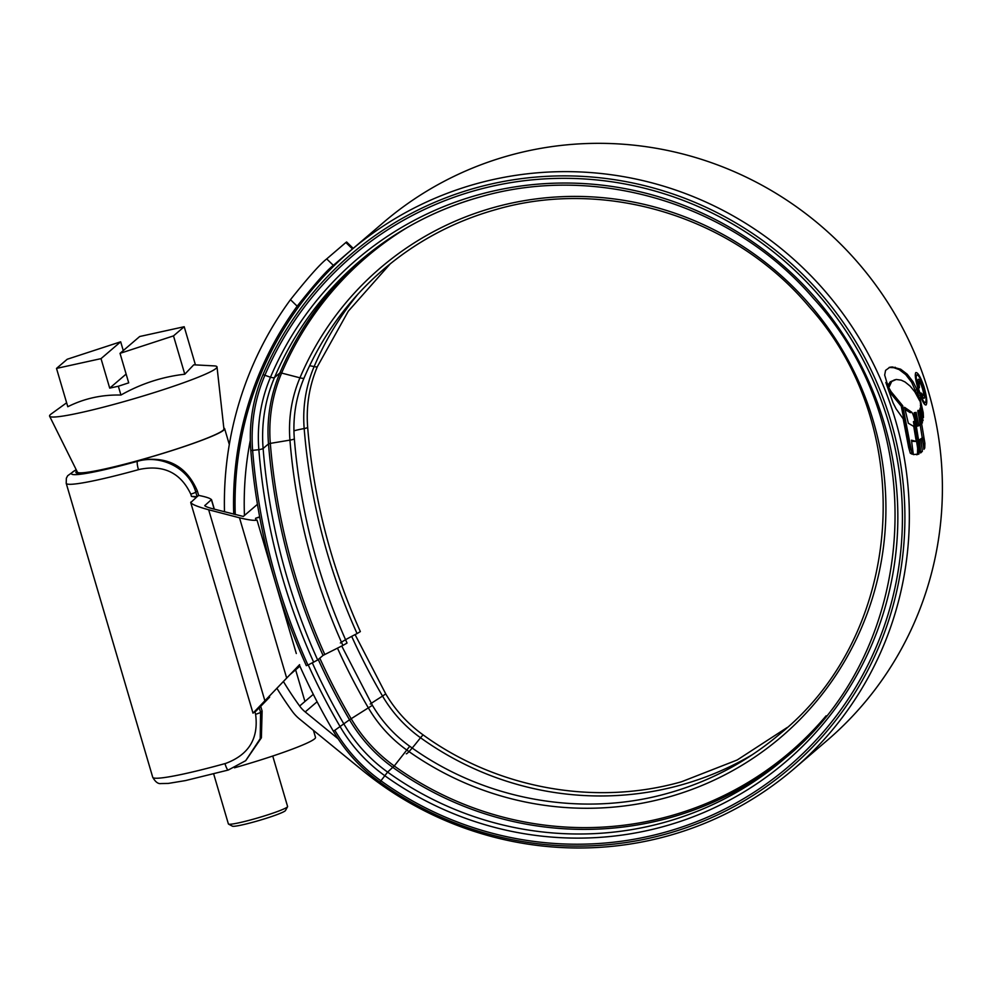 <?xml version="1.0" encoding="UTF-8"?>
<svg xmlns="http://www.w3.org/2000/svg" width="992" height="992" viewBox="0 0 992 992"><rect width="100%" height="100%" fill="white"/><g stroke="black" fill="none" stroke-linecap="round" stroke-linejoin="round"><path stroke-width="1.49" d="M76.83 470.964A77.922 6.411 -16.4 0 0 75.888 472.465A77.922 6.411 -16.4 0 0 138.21 460.685L138.942 460.499C166.867 455.526 186.322 465.645 197.309 490.866L198.648 495.405L197.123 496.707L191.456 496.384L190.799 494.152C180.581 472.663 163.407 464.43 139.264 469.452L138.458 469.675A90.272 7.428 163.6 0 1 66.216 483.327L152.731 777.269A90.272 7.428 -16.4 0 0 224.973 763.604L225.767 763.381C248.856 754.738 258.8 738.395 255.601 714.327L254.944 712.095L258.565 708.387L253.01 713.149L299.584 664.665M253.01 713.149L190.724 502.572L196.441 497.29L191.456 496.384M257.449 504.32L243.3 516.448L212.226 508.636C207.142 507.222 204.674 506.156 204.823 505.412L204.972 505.908M262.917 702.82L289.887 674.734L299.906 666.153M269.328 696.037L269.65 697.153L259.259 707.804L260.586 712.343L260.214 738.68L245.669 760.703L228.371 769.978A7.713 1.463 74.5 0 1 228.259 770.04L185.417 780.592L168.33 783.42L160.927 783.556C158.088 784.015 155.36 781.919 152.731 777.269M260.772 706.502L262.111 711.041L261.392 737.8L245.768 760.604M254.944 712.095L259.259 707.804M262.83 702.956L269.551 697.227L269.229 696.148M204.749 505.635L211.494 499.546L214.334 509.181M214.185 509.144L211.432 499.757C210.626 498.406 206.41 496.955 198.784 495.43L198.648 495.405M190.886 502.051C190.514 503.824 196.441 506.404 208.667 509.776L239.494 517.787L286.589 677.784M296.298 653.517L257.002 520.006C254.758 520.825 248.93 520.093 239.494 517.787M76.235 469.774A82.547 6.795 -16.4 0 0 137.516 461.28C161.051 454.386 189.162 468.125 195.796 492.168L197.123 496.707M287.556 806.732L285.473 810.538A27.776 2.282 163.6 0 1 254.696 821.736A27.776 2.282 163.6 0 1 232.364 826.162L228.544 824.104A30.864 2.542 -16.4 0 0 253.357 819.181A30.864 2.542 -16.4 0 0 287.556 806.732A30.864 2.542 -16.4 0 0 287.593 806.508L272.738 756.028M213.677 773.946L228.383 823.93A30.864 2.542 -16.4 0 0 228.544 824.104M223.832 428.085A77.153 6.349 163.6 0 1 224.651 428.693A77.153 6.349 163.6 0 1 139.054 460.387A77.153 6.349 163.6 0 1 76.632 472.254A77.153 6.349 163.6 0 1 77.004 471.312M56.507 368.416L101.023 358.633L120.677 341.794L67.208 359.253L56.507 368.416L67.791 406.732C84.221 398.474 101.928 394.58 120.937 395.052C140.926 383.73 162.217 376.786 184.785 374.22L193.762 364.808L214.346 365.899A87.259 7.18 -16.4 0 1 217.012 366.928A87.259 7.18 -16.4 0 1 120.168 402.678A87.259 7.18 -16.4 0 1 49.6 416.194A87.259 7.18 -16.4 0 1 51.286 413.9L66.625 402.802M49.6 416.194L77.401 472.118A76.384 6.287 -16.4 0 0 139.178 460.288A76.384 6.287 -16.4 0 0 223.932 428.99L217.012 366.928M120.677 341.794L123.268 350.573M101.023 358.633L109.703 388.132L118.346 386.235L120.937 395.052M184.202 326.728L139.698 336.511L120.032 353.35L173.501 335.891L184.202 326.728L195.436 364.895M173.501 335.891L184.785 374.22M118.346 386.235L128.712 382.85L120.032 353.35M109.703 388.132L126.133 374.071M313.435 730.36L315.506 737.378A77.153 6.349 163.6 0 1 234.484 767.796M244.441 515.468A331.75 325.202 49.4 0 1 250.319 440.262M235.253 514.612A341.012 334.279 49.4 0 1 350.412 250.778A341.012 334.279 49.4 0 1 476.247 183.78A341.012 334.279 49.4 0 1 867.541 352.569A341.012 334.279 49.4 0 1 793.984 768.837A341.012 334.279 49.4 0 1 668.162 835.834A341.012 334.279 49.4 0 1 362.489 770.412L299.522 719.002A40.114 39.333 49.4 0 1 292.268 711.314A351.813 344.869 49.4 0 1 276.855 688.225M350.412 250.778L383.47 222.468A341.012 334.279 49.4 0 1 509.305 155.484A341.012 334.279 49.4 0 1 900.6 324.26A341.012 334.279 49.4 0 1 827.043 740.528L793.984 768.837M886.972 382.838L889.204 386.818L891.709 381.436L896.26 379.465L901.207 380.159L905.014 381.957L910.061 386.037L914.81 391.79L919.782 400.942L917.03 389.695L913.099 381.846L907.172 374.182L900.662 369.198L892.316 366.966L889.836 367.238L885.571 370.376L884.678 375.05L886.972 382.838M894.04 380.048L896.26 379.465M920.539 404.104L923.453 417.508L923.217 412.66L919.807 397.594L920.539 404.104M920.415 405.232L923.044 420.682L920.415 405.232M920.043 408.22L922.411 422.927L920.043 408.22M920.539 452.092L919.497 439.741L922.548 437.72L920.973 439.332L922.324 451.348L920.626 452.947L914.165 412.722L916.137 412.412L914.215 412.957M916.137 412.412L918.84 425.742L920.464 424.452L917.848 411.494L919.361 410.018L924.879 443.275L924.755 448.012L923.887 449.376L922.548 437.72M918.964 453.989L913.359 454.596L911.474 440.2L916.273 441.403L913.731 426.399L908.337 423.249L904.543 407.315L911.722 412.238C912.863 413.515 913.93 416.504 914.922 421.228L919.113 447.789L918.964 453.989L917.377 454.485L918.852 454.076M911.747 412.238L910.259 412.647L905.113 409.522M912.082 454.162L902.695 405.728L891.076 391.654L885.844 382.453L893.023 402.789L896.086 408.816L903.191 418.81L908.66 447.491L910.296 453.208L912.082 454.162M918.741 390.91C921.903 400.681 924.346 405.368 926.069 404.972C927.483 402.69 926.764 396.527 923.912 386.471C920.489 376.774 917.761 372.149 915.765 372.608C914.624 374.827 915.616 380.928 918.741 390.91M224.49 511.822A351.813 344.869 49.4 0 1 290.47 299.683C307.991 277.673 320.069 264.083 326.703 258.912L333.349 265.36C326.752 270.469 314.687 284.084 297.166 306.193L290.47 299.683M353.053 248.521L352.507 248.955L345.861 242.507L326.703 258.912M345.861 242.507L346.617 241.986L353.214 248.384M352.507 248.955L333.349 265.36M338.111 738.78L305.214 711.921A30.864 30.256 49.4 0 1 299.634 706.019A342.55 335.792 49.4 0 1 283.377 681.454M233.715 514.216A342.55 335.792 49.4 0 1 297.166 306.193M918.679 390.687L919.113 390.575C916.459 382.044 915.628 376.836 916.633 374.939L915.38 375.236M915.244 375.336L916.633 374.939C918.319 374.53 920.613 378.473 923.54 386.781C925.982 395.362 926.615 400.619 925.424 402.566L923.75 403.087M925.424 402.566C923.949 402.938 921.841 398.933 919.113 390.575M891.076 391.654L889.613 392.063L901.232 406.137L910.048 449.872M901.232 406.137L902.695 405.728M916.72 454.77L917.377 454.485M914.922 421.228L913.458 421.625L917.65 448.198L917.488 454.398M911.648 441.341L916.273 441.403M917.898 410.428L923.564 446.164M918.84 425.742L917.377 426.151L914.674 412.821M923.775 448.285L924.755 448.012M919.497 439.741L920.973 439.332M920.849 451.757L922.324 451.348M922.51 412.858L923.217 412.66M917.129 394.717L911.636 382.255L905.708 374.592L899.186 369.607L893.804 367.685L889.105 367.474M894.796 379.874L890.233 381.846L888.2 385.144M917.984 381.87L918.989 381.585C919.782 381.536 920.836 383.557 922.138 387.636C923.465 391.828 923.862 394.432 923.341 395.448L921.035 392.931C922.448 397.073 923.49 398.834 924.172 398.214C924.928 396.837 924.408 393.204 922.597 387.326C920.712 381.635 919.224 378.944 918.146 379.266C917.563 380.246 917.984 383.086 919.41 387.798L919.076 381.536L917.612 381.945M923.341 395.448L921.754 395.92M317.44 366.383A10.8 1.922 -157 0 1 317.415 366.556A10.8 1.922 -157 0 1 317.304 366.693A10.8 1.922 -157 0 1 314.129 366.606A133.35 130.721 -130.6 0 0 304.172 428.544A10.8 1.265 175.4 0 0 307.532 427.527A10.8 1.265 175.4 0 0 307.656 427.316C313.484 498.232 331.055 566.32 360.356 631.582L357.07 633.578A60.128 3.398 155.7 0 0 340.368 642.965M346.89 643.188L347.026 643.002C317.713 577.728 300.154 509.64 294.326 438.724A10.8 1.265 -4.6 0 1 294.202 438.948A10.8 1.265 -4.6 0 1 289.937 440.113A616.95 604.785 -130.6 0 0 342.897 645.42L346.89 643.188M333.312 731.079L334.837 730.286A161.374 158.199 -130.6 0 0 380.779 780.692A335.742 329.121 -130.6 0 0 664.962 832.263A335.742 329.121 -130.6 0 0 888.696 422.815A335.742 329.121 -130.6 0 0 476.011 190.29A335.742 329.121 -130.6 0 0 264.69 375.745A161.374 158.199 -130.6 0 0 252.65 450.703A644.205 631.495 -130.6 0 0 307.954 665.074L306.317 665.657A646.387 633.628 -130.6 0 1 250.827 450.554A163.556 160.332 -130.6 0 1 263.029 374.592A337.925 331.254 -130.6 0 1 475.726 187.922A337.925 331.254 -130.6 0 1 891.089 421.96A337.925 331.254 -130.6 0 1 665.905 834.074A337.925 331.254 -130.6 0 1 379.874 782.167A163.556 160.332 -130.6 0 1 333.312 731.079A652.55 639.679 -130.6 0 1 299.336 664.888M259.656 516.82L255.552 518.283A650.368 637.546 -130.6 0 0 255.936 520.329M255.552 518.283L259.718 517.192M307.954 665.074L317.676 660.002L323.057 655.39L342.897 645.42M255.601 714.327A7.713 0.632 -16.4 0 0 260.586 712.343L262.111 711.041M197.309 490.866L195.796 492.168A7.713 0.632 -16.4 0 1 190.799 494.152M138.458 469.675A7.713 1.463 -105.5 0 1 137.516 461.28L138.21 460.685M208.667 509.776L264.777 700.426M224.973 763.604A7.713 1.463 74.5 0 0 228.259 770.04L245.669 760.69M313.298 694.326L299.634 706.019M317.093 701.753L305.214 711.921M917.65 448.198L919.113 447.789M923.403 443.697L924.879 443.275M890.841 367.375L892.316 366.966M893.804 367.685L895.28 367.276M899.186 369.607L900.662 369.198M905.708 374.592L907.172 374.182M911.636 382.255L913.099 381.846M915.566 390.104L917.03 389.695M917.575 396.341L919.001 395.944M890.233 381.846L891.709 381.436M787.226 727.483L737.168 760.008L681.467 781.783C594.964 806.384 497.029 788.628 423.076 734.861C407.774 723.813 395.324 710.148 385.739 693.892L382.552 696.086A133.35 130.721 -130.6 0 0 420.509 737.738A307.706 301.642 -130.6 0 0 680.971 785.007A307.706 301.642 -130.6 0 0 752.581 754.54M351.689 636.368A622.344 610.068 -130.6 0 0 382.552 696.086A60.128 2.145 149.6 0 0 370.252 704.06M423.076 734.861L420.509 737.738A60.128 2.877 125.7 0 1 406.286 753.796M293.917 430.813A60.128 7.068 175.4 0 1 304.172 428.544A616.168 604.016 -130.6 0 0 357.07 633.578M334.837 730.286L349.519 719.77L372.397 705.3C381.994 721.568 394.432 735.221 409.733 746.269C483.699 800.048 581.634 817.805 668.124 793.203C710.086 781.411 747.596 761.447 780.642 733.299C904.729 632.611 918.555 428.135 809.224 306.801C734.179 217.149 606.298 177.469 496 209.535C454.038 221.315 416.541 241.279 383.482 269.44C348.688 299.398 322.226 335.581 304.073 377.964C295.938 397.321 292.69 417.57 294.326 438.724M379.874 782.167L387.612 772.098L394.258 765.973L409.733 746.269M480.091 196.937A327.124 320.664 -130.6 0 0 359.699 261.119A327.124 320.664 -130.6 0 0 274.511 377.543L279.893 372.93A4.625 0.818 -157 0 1 281.616 373.066L299.944 377.816A10.8 1.922 23 0 0 303.974 378.113A10.8 1.922 23 0 0 304.073 377.964M358.162 293.892A307.706 301.642 -130.6 0 0 314.129 366.606A60.128 10.689 -157 0 0 309.616 365.701M308.252 664.925A644.912 632.189 -130.6 0 0 340.293 726.913A155.918 152.842 -130.6 0 0 384.673 775.62A330.286 323.764 -130.6 0 0 664.243 826.348A330.286 323.764 -130.6 0 0 884.343 423.559A330.286 323.764 -130.6 0 0 478.367 194.804A330.286 323.764 -130.6 0 0 270.481 377.245A10.8 1.922 23 0 0 274.511 377.543A152.756 149.742 -130.6 0 0 263.116 448.496A635.574 623.038 -130.6 0 0 317.676 660.002M263.029 374.592L270.481 377.245A155.918 152.842 -130.6 0 0 258.85 449.674A10.8 1.265 -4.6 0 0 263.116 448.496L268.497 443.895A635.574 623.038 -130.6 0 0 323.057 655.39M312.331 662.892A641.75 629.089 -130.6 0 0 344.125 724.383A152.756 149.742 -130.6 0 0 387.612 772.098A327.124 320.664 -130.6 0 0 664.504 822.343A327.124 320.664 -130.6 0 0 785.205 758.074C919.15 649.475 932.939 428.271 813.651 298.617C733.001 204.253 597.345 162.936 480.252 196.924C435.302 209.548 395.114 230.95 359.699 261.119M318.258 659.494A641.75 629.089 -130.6 0 0 349.519 719.77A152.756 149.742 -130.6 0 0 392.993 767.486A327.124 320.664 -130.6 0 0 669.885 817.73A327.124 320.664 -130.6 0 0 787.884 755.755M362.402 258.825A327.124 320.664 -130.6 0 0 279.893 372.93A152.756 149.742 -130.6 0 0 268.497 443.895L270.32 443.387A634.223 621.711 -130.6 0 0 324.768 654.435M319.808 658.167A640.398 627.762 -130.6 0 0 351.156 718.692A151.404 148.416 -130.6 0 0 394.258 765.973A325.76 319.337 -130.6 0 0 669.997 816.019A325.76 319.337 -130.6 0 0 826.1 715.815M407.762 227.205A325.76 319.337 -130.6 0 0 281.616 373.066A151.404 148.416 -130.6 0 0 270.32 443.387L289.937 440.113A134.131 131.49 -130.6 0 1 299.944 377.816A308.5 302.411 -130.6 0 1 494.115 207.402A308.5 302.411 -130.6 0 1 873.307 421.067A308.5 302.411 -130.6 0 1 667.728 797.283A308.5 302.411 -130.6 0 1 406.608 749.902A134.131 131.49 -130.6 0 1 368.429 708.003A623.125 610.836 -130.6 0 1 337.466 648.123M313.683 662.222A638.749 626.138 -130.6 0 1 258.85 449.674L250.827 450.554M76.161 469.625L67.654 475.751L66.352 478.218L66.216 483.327M76.88 473.122L76.632 472.254M304.941 701.48L295.628 669.823M236.716 469.687L235.588 465.831M229.313 444.515L224.651 428.693M341.732 646.003L372.397 705.3M390.24 263.822L348.304 311.19L317.415 366.556C309.268 385.9 306.02 406.162 307.656 427.316M385.739 693.892L355.074 634.607"/></g></svg>
